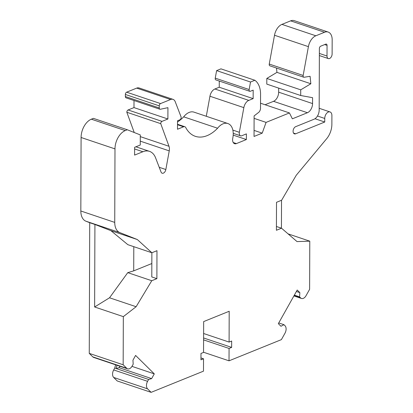 <?xml version="1.0" encoding="UTF-8"?>
<svg xmlns="http://www.w3.org/2000/svg" width="413" height="413" viewBox="0 0 413 413"><rect width="100%" height="100%" fill="white"/><g stroke="black" fill="none" stroke-linecap="round" stroke-linejoin="round"><path stroke-width="0.62" d="M151.876 252.751L151.793 276.947L156.878 278.656L156.976 250.686L151.865 252.756L137.328 239.545L110.906 230.661L127.854 244.682L151.865 252.756M133.797 246.68L133.709 270.866L127.756 272.647L151.767 280.721L136.12 306.72L123.332 316.632L123.162 364.777L126.719 368.282A5.715 3.557 108.6 0 0 127.622 368.845A5.715 3.557 108.6 0 0 132.139 366.088L133.192 364.214L132.945 360.177L135.603 355.438L154.292 373.873L151.633 378.613L148.649 379.459L147.596 381.333A5.715 3.557 108.6 0 0 147.57 388.845L151.122 392.35L203.485 371.158L203.526 358.783L200.955 359.821L200.976 353.451L203.547 352.408L203.655 321.593L229.2 311.257L229.091 342.072L231.662 341.03L231.641 347.4L229.07 348.443L229.024 360.823L281.387 339.631L284.975 333.229A5.715 3.557 108.6 0 0 285.001 325.723L283.958 324.695L280.969 326.265L278.336 323.668L297.21 290.029L299.843 292.626L299.57 296.875L300.607 297.907A5.715 3.557 108.6 0 0 301.511 298.47A5.715 3.557 108.6 0 0 306.028 295.713L309.616 289.312L309.786 241.171L297.03 241.595L281.521 228.208L276.411 230.278L276.509 202.308L281.62 200.243L296.286 175.21L326.724 138.639A15.235 9.484 108.6 0 0 331.871 124.308L331.902 115.542A5.333 3.319 108.6 0 0 330.028 111.938A5.333 3.319 108.6 0 0 324.752 118.459L317.478 116.012M119.94 366.264L119.145 367.684L116.172 368.53L117.003 365.278M116.172 368.53L114.757 368.055L115.588 364.803M227.873 123.533L193.971 112.135A15.235 9.484 108.6 0 0 183.687 116.833L217.589 128.231A15.235 9.484 108.6 0 1 227.873 123.533A15.235 9.484 108.6 0 1 232.767 138.195A5.715 3.557 -71.4 0 0 234.605 143.693A5.715 3.557 -71.4 0 0 236.406 143.59L246.375 139.553L246.396 133.889L241.801 135.748A3.81 2.37 108.6 0 1 240.598 135.82A3.81 2.37 108.6 0 1 239.349 132.289L243.846 107.633A7.62 4.744 108.6 0 1 248.802 100.39L253.154 98.63L253.179 90.132L250.371 91.268A1.905 1.187 108.6 0 1 249.772 91.304A1.905 1.187 108.6 0 1 249.147 89.538L250.521 82.017L254.862 80.261A22.854 14.228 108.6 0 1 260.567 93.462L260.515 108.242A3.81 2.37 108.6 0 1 258.61 112.429L254.109 115.919L254.041 136.45L262.214 133.146L266.08 122.387L289.436 112.935L292.358 118.82L307.427 112.723A7.62 4.744 -71.4 0 0 312.564 103.575L312.584 97.685L300.7 95.517L300.721 89.838L310.844 83.762L310.086 76.302L304.154 77.252A1.905 1.187 108.6 0 1 303.777 77.226A1.905 1.187 108.6 0 1 303.152 75.46L308.413 46.648A11.425 7.114 108.6 0 1 315.842 35.781L324.541 32.26A11.425 7.114 108.6 0 1 328.149 32.049A11.425 7.114 108.6 0 1 332.171 39.777L332.119 53.943A3.81 2.37 108.6 0 1 328.35 58.584A3.81 2.37 108.6 0 1 327.008 56.008L327.05 45.389A1.905 1.187 -71.4 0 0 326.378 44.098A1.905 1.187 -71.4 0 0 325.774 44.134L320.669 46.199A1.905 1.187 -71.4 0 0 319.383 48.486L319.172 110.09A7.62 4.744 108.6 0 1 314.035 119.238L295.667 126.672A3.831 2.385 108.6 0 0 293.168 130.379A3.831 2.385 108.6 0 0 294.433 133.869A3.831 2.385 108.6 0 0 295.646 133.797L324.742 122.021L324.752 118.459M314.98 118.737L324.742 122.021M217.589 128.231A37.325 23.236 -71.4 0 1 195.339 136.326A37.325 23.236 -71.4 0 1 185.767 127.602A3.81 2.37 108.6 0 0 184.792 126.714A3.81 2.37 108.6 0 0 183.589 126.781L177.502 129.248L177.528 120.751L179.877 119.801A1.905 1.187 108.6 0 0 181.044 116.812L175.226 101.722A7.62 4.744 108.6 0 0 173.016 99.368A7.62 4.744 108.6 0 0 170.61 99.507L160.549 103.58A1.905 1.187 108.6 0 0 159.263 105.867L159.258 107.948A1.905 1.187 108.6 0 0 159.929 109.233A1.905 1.187 108.6 0 0 160.306 109.264L167.931 107.664L167.89 118.996L162.015 121.37A1.905 1.187 108.6 0 0 160.734 123.657L168.994 146.279A7.62 4.744 -71.4 0 1 169.247 150.884L165.84 169.526A3.81 2.37 -71.4 0 1 162.164 173.217A3.81 2.37 -71.4 0 1 161.06 172.04L155.582 157.828A20.949 13.04 108.6 0 0 149.496 151.354A20.949 13.04 108.6 0 0 142.888 151.741L134.607 155.092L134.633 147.307L140.255 145.03L140.291 134.917L127.302 129.765L93.4 118.366L91.356 119.192A15.235 9.484 108.6 0 0 81.087 137.488L80.829 210.997A15.235 9.484 108.6 0 0 85.899 221.192L89.719 222.71L89.26 353.378L92.817 356.884A5.715 3.557 108.6 0 0 93.72 357.446L127.622 368.845M127.302 129.765L125.258 130.591A15.235 9.484 108.6 0 0 114.99 148.886L114.737 222.395A15.235 9.484 108.6 0 0 119.801 232.591L137.328 239.545M160.734 123.657L126.832 112.259L134.23 132.511M167.89 118.996L133.988 107.592L128.113 109.972A1.905 1.187 108.6 0 0 126.832 112.259M134.013 100.519L133.988 107.592M173.016 99.368L139.114 87.969A7.62 4.744 108.6 0 0 136.708 88.108L126.646 92.182A1.905 1.187 108.6 0 0 125.361 94.469L125.356 96.544A1.905 1.187 108.6 0 0 126.027 97.835L159.929 109.233M183.687 116.833A37.325 23.236 -71.4 0 1 177.528 121.98M246.375 139.553L233.19 135.118M253.154 98.63L219.246 87.231L214.899 88.991A7.62 4.744 108.6 0 0 209.943 96.234L206.288 116.275M219.272 81.046L219.246 87.231M250.521 82.017L216.613 70.618L215.245 78.14A1.905 1.187 108.6 0 0 215.87 79.905L249.772 91.304M254.862 80.261L220.96 68.857L216.613 70.618M262.214 133.146L254.062 130.405M266.08 122.387L254.103 118.361M289.436 112.935L260.531 103.214M278.672 88.108L278.661 92.171A7.62 4.744 -71.4 0 1 273.525 101.324L265.074 104.742M300.7 95.517L266.798 84.118L266.813 78.439L300.721 89.838M310.844 83.762L276.942 72.363L266.813 78.439M276.504 68.052L276.942 72.363M328.149 32.049L294.247 20.65A11.425 7.114 108.6 0 0 290.638 20.857L281.934 24.382A11.425 7.114 108.6 0 0 274.506 35.25L269.25 64.061A1.905 1.187 108.6 0 0 269.875 65.827L303.777 77.226M114.757 368.055L113.694 369.934A5.715 3.557 108.6 0 0 113.668 377.441L117.22 380.951L151.122 392.35M127.756 272.647L109.533 297.783L94.634 306.983L94.923 224.46L89.719 222.71M94.923 224.46L110.906 230.661M151.767 280.721L156.878 278.656M288.083 233.872L309.786 241.171M281.429 228.177L281.527 200.279M299.57 296.875L294.355 295.125M299.843 292.626L296.405 291.47M283.958 324.695L278.744 322.94M229.024 360.823L203.552 352.253M229.07 348.443L203.594 339.878M231.641 347.4L203.599 337.973M229.091 342.072L203.614 333.503M276.426 226.494L281.521 228.208M203.526 358.783L200.961 357.916M148.649 379.459L114.747 368.055M151.633 378.613L119.145 367.684M154.292 373.873L131.974 366.367M123.162 364.777L89.26 353.378M94.634 306.983L123.332 316.632M109.533 297.783L136.12 306.72M151.839 263.53L133.709 270.866M295.646 133.797L293.514 133.079M119.801 232.591L85.899 221.192M114.737 222.395L80.829 210.997M114.99 148.886L81.087 137.488M125.258 130.591L91.356 119.192M142.888 151.741L134.628 148.964M165.84 169.526L159.232 167.301M169.247 150.884L140.27 141.138M168.994 146.279L140.286 136.626M162.015 121.37L128.113 109.972M159.258 107.948L125.356 96.544M159.263 105.867L125.361 94.469M160.549 103.58L126.646 92.182M170.61 99.507L136.708 88.108M183.589 126.781L177.518 124.741M236.406 143.59L233.231 142.521M239.349 132.289L232.855 130.105M243.846 107.633L209.943 96.234M248.802 100.39L214.899 88.991M249.147 89.538L215.245 78.14M307.427 112.723L273.525 101.324M312.564 103.575L278.661 92.171M303.152 75.46L269.25 64.061M308.413 46.648L274.506 35.25M315.842 35.781L281.934 24.382M324.541 32.26L290.638 20.857M327.008 56.008L319.368 53.437M327.05 45.389L324.664 44.583M300.607 297.907L294.035 295.693M147.57 388.845L113.668 377.441M147.596 381.333L113.694 369.934M126.719 368.282L92.817 356.884M330.028 111.938L319.177 108.289M149.496 151.354L135.913 146.791M184.792 126.714L177.518 124.267M240.598 135.82L233.231 133.342M328.35 58.584L319.363 55.564M301.511 298.47L293.911 295.915"/></g></svg>
